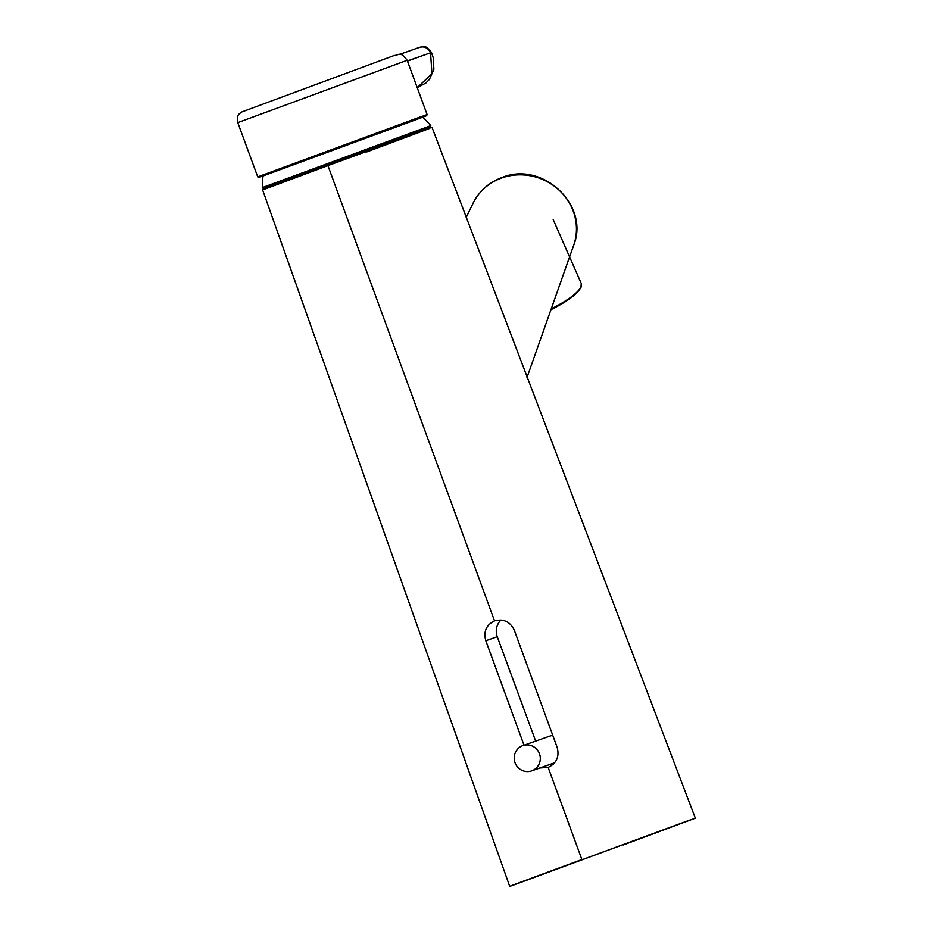 <?xml version="1.0" encoding="UTF-8"?>
<svg xmlns="http://www.w3.org/2000/svg" width="933" height="933" viewBox="0 0 933 933"><rect width="100%" height="100%" fill="white"/><g stroke="black" fill="none" stroke-linecap="round" stroke-linejoin="round"><path stroke-width="1.4" d="M524.019 745.21L485.813 640.738C483.341 631.559 486.245 624.947 494.537 620.888L494.735 620.818M366.809 151.916L429.833 128.357L327.926 165.619L494.537 620.888C503.552 618.544 510.153 621.646 514.316 630.23L557.188 747.461C559.567 756.675 556.558 763.322 548.161 767.416L539.88 767.976M366.191 150.959L428.434 127.693L327.775 164.5L327.926 165.619L262.628 189.947L509.698 886.35L690.07 819.967L514.969 884.542C507.284 887.283 508.182 886.875 517.64 883.318L581.877 859.538L548.161 767.416M262.628 189.935L263.258 188.524L327.775 164.5L430.684 126.923L432.096 127.588L695.342 818.171L623.162 844.983M535.67 741.094L497.254 636.703A15.604 15.196 70.6 0 1 500.986 620.025M553.432 764.092A15.604 15.196 70.6 0 1 551.683 763.812M263.071 175.777A95.644 95.644 0 0 0 262.336 187.591L430.801 125.617A95.644 95.644 0 0 0 422.579 117.092M525.454 771.416A13.377 13.015 -109.4 0 0 540.242 757.083A13.377 13.015 -109.4 0 0 522.807 745.63A13.377 13.015 -109.4 0 0 525.454 771.416M522.807 745.63L549.689 736.149A13.377 13.015 70.6 0 1 552.803 735.484M472.984 203.417C479.119 191.195 488.682 182.611 501.651 177.655C542.026 160.371 590.134 205.097 573.643 245.402A54.604 51.63 -157.4 0 0 559.054 190.122A54.604 51.63 -157.4 0 0 501.126 178.191A54.604 51.63 -157.4 0 0 472.984 203.417L466.185 217.471M497.254 636.703L485.813 640.738M417.214 87.632L431.932 73.742L430.568 52.924L431.512 52.61L433.262 57.869L433.88 69.31L429.448 79.375L425.88 83.014L417.214 87.655M422.719 117.22L263.048 175.975L258.674 177.468L257.741 176.885L418.637 117.558L427.116 114.561L426.649 115.692L422.719 117.231M407.15 60.295L237.775 122.62C236.585 113.383 239.408 114.607 241.017 112.24L394.251 55.49C398.892 55.479 400.047 50.51 407.15 60.295L427.116 114.561M419.302 47.431A8.922 8.677 70.6 0 1 419.418 47.396C421.903 48.341 423.407 41.903 431.478 52.481L407.394 60.948M407.441 61.077L430.521 52.796A8.922 8.677 70.6 0 0 419.418 47.396L399.324 54.476M553.187 219.547L581.236 283.434A45.694 11.371 156.3 0 1 551.251 308.823M580.746 287.282A44.807 11.149 156.3 0 1 550.948 309.686L564.535 302.222L576.664 293.102L580.979 287.446L581.236 283.434M573.643 245.402L527.005 377.515M237.775 122.62L257.741 176.885M430.579 126.958L430.801 125.617M263.374 188.478L262.336 187.591M531.705 770.856L554.634 762.774"/></g></svg>
